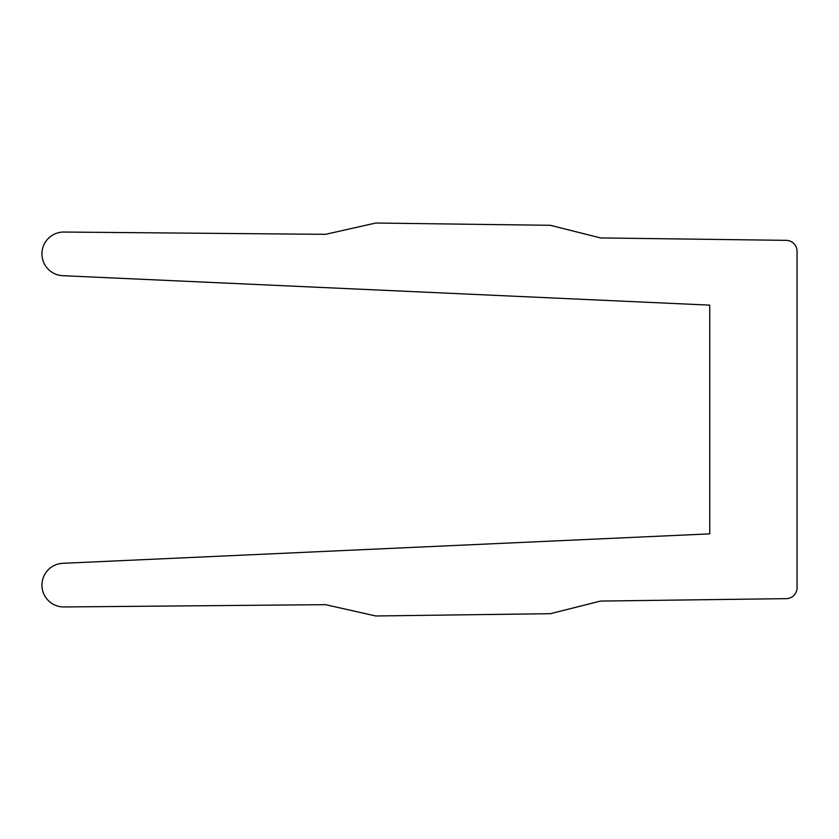 <?xml version="1.0" encoding="UTF-8"?>
<svg xmlns="http://www.w3.org/2000/svg" width="839" height="839" viewBox="0 0 839 839"><rect width="100%" height="100%" fill="white"/><g stroke="black" fill="none" stroke-linecap="round" stroke-linejoin="round"><path stroke-width="1.26" d="M64.058 232.046A21.835 21.835 0 0 0 41.95 253.168A21.835 21.835 0 0 0 62.621 275.674L709.731 305.134L709.731 533.866L62.621 563.326A21.835 21.835 0 0 0 41.95 585.832A21.835 21.835 0 0 0 64.058 606.954L325.522 604.667L375.736 615.973L550.374 613.687L600.577 601.07L786.279 598.647A10.917 10.917 0 0 0 797.05 587.73L797.05 251.27A10.917 10.917 0 0 0 786.279 240.353L600.577 237.93L550.374 225.313L375.736 223.027L325.522 234.333L64.058 232.046"/></g></svg>
